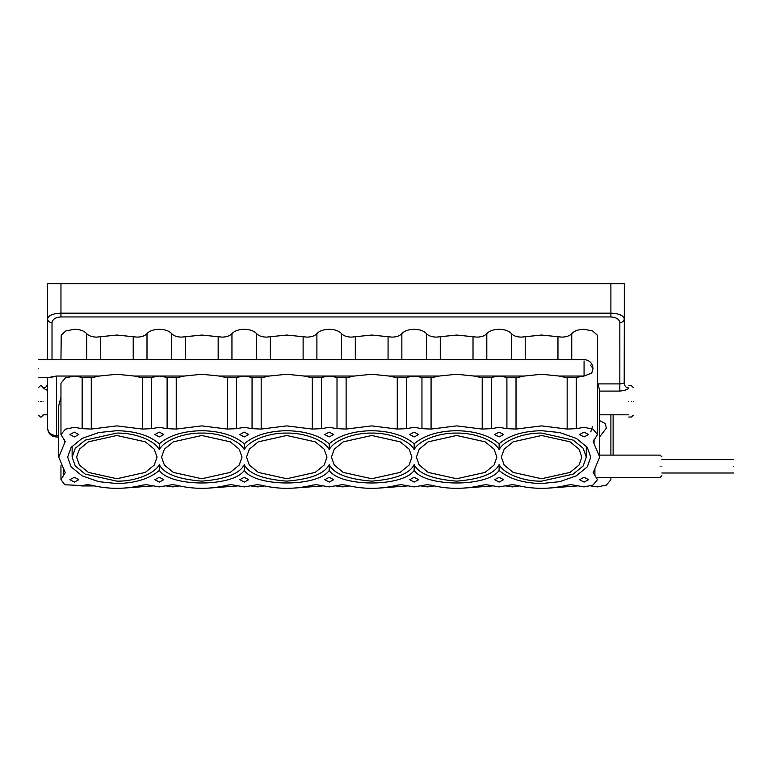 <?xml version="1.0" encoding="UTF-8"?>
<svg xmlns="http://www.w3.org/2000/svg" width="772" height="772" viewBox="0 0 772 772"><rect width="100%" height="100%" fill="white"/><g stroke="black" fill="none" stroke-linecap="round" stroke-linejoin="round"><path stroke-width="1.16" d="M43.068 401.382C43.068 419.254 43.068 419.254 43.068 401.382C43.068 383.51 43.068 383.51 43.068 401.382M38.6 401.382C38.6 419.254 38.6 419.254 38.6 401.382C38.6 383.51 38.6 383.51 38.6 401.382M633.252 401.382C633.252 419.254 633.252 419.254 633.252 401.382C633.252 383.51 633.252 383.51 633.252 401.382M661.865 466.288C661.865 478.399 661.865 478.399 661.865 466.288C661.865 454.177 661.865 454.177 661.865 466.288M733.4 466.288C733.4 474.934 733.4 474.934 733.4 466.288C733.4 457.642 733.4 457.642 733.4 466.288M628.775 401.382C628.775 421.56 628.775 421.56 628.775 401.382C628.775 381.204 628.775 381.204 628.775 401.382M599.719 420.672L605.19 423.548L606.425 428.074L603.801 431.471M590.773 485.935L597.48 486.9L606.435 485.057L610.893 479.692L610.893 477.463M38.6 368.505C38.6 380.036 38.6 380.036 38.6 368.505C38.6 356.973 38.6 356.973 38.6 368.505M38.6 377.44L50.72 377.44L56.481 376.041L48.983 377.44M60.959 465.69L60.959 479.692L64.838 484.768L82.15 485.569L87.342 484.671L91.279 485.163C108.321 489.371 125.363 489.371 142.405 485.163L146.342 484.671L159.321 486.9L172.291 484.671L176.228 485.163C193.27 489.371 210.312 489.371 227.354 485.163L231.291 484.671L244.27 486.9L257.25 484.671L261.177 485.163C278.219 489.371 295.261 489.371 312.303 485.163L316.24 484.671L329.219 486.9L342.199 484.671L346.126 485.163C363.168 489.371 380.21 489.371 397.262 485.163L401.189 484.671L414.168 486.9L427.148 484.671L431.075 485.163C448.117 489.371 465.169 489.371 482.21 485.163L486.138 484.671L499.117 486.9L512.097 484.671L516.024 485.163C533.076 489.371 550.118 489.371 567.159 485.163L571.087 484.671L584.066 486.9L593.021 485.057L597.48 479.692L593.186 472.618L599.719 457.111L593.186 441.613L597.48 434.53L593.021 429.164L584.066 427.321L576.279 428.663L567.159 429.068L541.597 425.883L516.024 429.068L506.905 428.663L499.117 427.321L491.33 428.663L482.21 429.068L456.638 425.883L431.075 429.068L421.956 428.663L414.168 427.321L406.381 428.663L397.262 429.068L371.689 425.883L346.126 429.068L337.007 428.663L329.219 427.321L321.432 428.663L312.303 429.068L286.74 425.883L261.177 429.068L252.058 428.663L244.27 427.321L236.483 428.663L227.354 429.068L201.791 425.883L176.228 429.068L167.109 428.663L159.321 427.321L151.534 428.663L142.405 429.068L116.842 425.883L91.279 429.068L91.279 377.788L99.385 376.041L116.842 374.256L134.299 376.041L142.405 377.788L151.534 377.383L159.321 376.041L184.334 376.041L201.791 374.256L219.248 376.041L227.354 377.788L236.483 377.383L244.27 376.041L269.293 376.041L286.74 374.256L304.197 376.041L312.303 377.788L321.432 377.383L329.219 376.041L354.242 376.041L371.689 374.256L389.146 376.041L397.262 377.788L406.381 377.383L414.168 376.041L439.191 376.041L456.638 374.256L474.095 376.041L482.21 377.788L491.33 377.383L499.117 376.041L524.14 376.041L541.597 374.256L559.044 376.041L567.159 377.788L576.279 377.383L584.066 376.041L584.066 360.958M244.27 477.289L239.793 479.692L244.27 482.095L248.738 479.692L244.27 477.289M414.168 477.289L409.7 479.692L414.168 482.095L418.636 479.692L414.168 477.289M584.066 477.289L579.598 479.692L584.066 482.095L588.534 479.692L584.066 477.289M329.219 477.289L324.751 479.692L329.219 482.095L333.687 479.692L329.219 477.289M159.321 477.289L154.844 479.692L159.321 482.095L163.789 479.692L159.321 477.289M116.842 435.495L88.394 441.825L79.429 449.159L76.602 457.111L79.429 465.072L88.394 472.406L116.842 478.736L145.3 472.406L154.255 465.072L157.083 457.111L154.255 449.159L145.3 441.825L116.842 435.495M597.48 434.53L597.48 336.495L597.219 335.067L592.568 330.918L584.066 329.287C578.363 329.432 574.262 330.879 571.753 333.639C569.746 335.839 566.455 337.007 561.9 337.123L541.597 335.048L521.283 337.123C516.729 337.007 513.438 335.839 511.431 333.639C508.922 330.879 504.82 329.432 499.117 329.287C493.414 329.432 489.313 330.879 486.804 333.639C484.797 335.839 481.506 337.007 476.951 337.123L456.638 335.048L436.334 337.123C431.78 337.007 428.489 335.839 426.482 333.639C423.973 330.879 419.872 329.432 414.168 329.287C408.465 329.432 404.364 330.879 401.855 333.639C399.848 335.839 396.557 337.007 392.002 337.123L371.689 335.048L351.385 337.123C346.821 337.007 343.54 335.839 341.533 333.639C339.024 330.879 334.923 329.432 329.219 329.287C323.516 329.432 319.405 330.879 316.896 333.639C314.899 335.839 311.608 337.007 307.044 337.123L286.74 335.048L266.437 337.123C261.872 337.007 258.591 335.839 256.584 333.639C254.075 330.879 249.974 329.432 244.27 329.287C238.567 329.432 234.456 330.879 231.947 333.639C229.94 335.839 226.659 337.007 222.095 337.123L201.791 335.048L181.488 337.123C176.923 337.007 173.642 335.839 171.635 333.639C169.126 330.879 165.025 329.432 159.321 329.287C153.618 329.432 149.507 330.879 146.998 333.639C144.991 335.839 141.71 337.007 137.146 337.123L116.842 335.048L96.539 337.123C91.974 337.007 88.693 335.839 86.686 333.639C84.177 330.879 80.066 329.432 74.373 329.287L65.871 330.918L61.22 335.067L60.959 359.559M201.791 433.092C183.958 432.619 164.06 440.368 159.321 449.613C154.574 440.368 134.675 432.619 116.842 433.092L85.229 440.127L75.27 448.271L72.134 457.111L75.27 465.96L85.229 474.104L116.842 481.139C134.675 481.603 154.574 473.863 159.321 464.619C163.828 473.728 177.985 479.229 201.791 481.139C225.598 479.229 239.764 473.728 244.27 464.619C248.777 473.728 262.934 479.229 286.74 481.139C310.556 479.229 324.713 473.728 329.219 464.619C333.726 473.728 347.882 479.229 371.689 481.139C395.505 479.229 409.662 473.728 414.168 464.619C418.675 473.728 432.831 479.229 456.638 481.139C480.454 479.229 494.611 473.728 499.117 464.619L499.117 470.438C508.98 478.823 523.146 483.185 541.597 483.542L559.7 481.68L576.366 475.803L587.318 466.838L590.773 457.111L587.318 447.384L576.366 438.428L559.7 432.542L541.597 430.689C523.146 431.037 508.98 435.408 499.117 443.794C489.255 435.408 475.089 431.037 456.638 430.689C438.187 431.037 424.031 435.408 414.168 443.794C404.306 435.408 390.14 431.037 371.689 430.689C353.238 431.037 339.082 435.408 329.219 443.794L329.219 449.613C324.481 440.368 304.573 432.619 286.74 433.092C268.917 432.619 249.009 440.368 244.27 449.613C239.532 440.368 219.624 432.619 201.791 433.092M329.219 443.794C319.347 435.408 305.191 431.037 286.74 430.689C268.289 431.037 254.133 435.408 244.27 443.794C234.398 435.408 220.242 431.037 201.791 430.689C183.34 431.037 169.184 435.408 159.321 443.794L159.321 449.613M176.228 429.068L176.228 377.788L184.334 376.041M244.27 436.933L239.793 434.53L244.27 432.127L248.738 434.53L244.27 436.933M499.117 464.619C503.855 473.863 523.763 481.603 541.597 481.139L573.21 474.104L583.159 465.96L586.305 457.111L583.159 448.271L573.21 440.127L541.597 433.092C523.763 432.619 503.855 440.368 499.117 449.613C494.379 440.368 474.471 432.619 456.638 433.092C438.814 432.619 418.906 440.368 414.168 449.613C409.43 440.368 389.522 432.619 371.689 433.092C353.865 432.619 333.958 440.368 329.219 449.613M346.126 429.068L346.126 377.788L354.242 376.041M414.168 436.933L409.7 434.53L414.168 432.127L418.636 434.53L414.168 436.933M516.024 429.068L516.024 377.788L524.14 376.041M584.066 436.933L579.598 434.53L584.066 432.127L588.534 434.53L584.066 436.933M431.075 429.068L431.075 377.788L439.191 376.041M414.168 443.794L414.168 449.613M329.219 436.933L324.751 434.53L329.219 432.127L333.687 434.53L329.219 436.933M261.177 429.068L261.177 377.788L269.293 376.041M244.27 443.794L244.27 449.613M159.321 436.933L154.844 434.53L159.321 432.127L163.789 434.53L159.321 436.933M159.321 443.794C149.45 435.408 135.293 431.037 116.842 430.689L98.739 432.542L82.064 438.428L71.111 447.384L67.666 457.111L71.111 466.838L82.064 475.803L98.739 481.68L116.842 483.542C135.293 483.185 149.45 478.823 159.321 470.438C170.757 487.161 232.835 487.161 244.27 470.438C255.706 487.161 317.784 487.161 329.219 470.438C340.655 487.161 402.733 487.161 414.168 470.438C425.604 487.161 487.682 487.161 499.117 470.438M499.117 443.794L499.117 449.613M74.373 482.095L69.895 479.692L74.373 477.289L78.841 479.692L74.373 482.095M74.373 432.127L69.895 434.53L74.373 436.933L78.841 434.53L74.373 432.127M91.279 429.068L82.15 428.663L74.373 427.321L65.417 429.164L60.959 434.53L65.244 441.613L58.72 457.111L65.244 472.618L63.526 475.446L63.526 469.55M60.959 434.53L60.959 383.25L65.417 377.884L74.373 376.041L82.15 377.383L91.279 377.788M201.791 435.495L173.343 441.825L164.378 449.159L161.551 457.111L164.378 465.072L173.343 472.406L201.791 478.736L230.249 472.406L239.204 465.072L242.032 457.111L239.204 449.159L230.249 441.825L201.791 435.495M286.74 435.495L258.292 441.825L249.327 449.159L246.5 457.111L249.327 465.072L258.292 472.406L286.74 478.736L315.198 472.406L324.153 465.072L326.981 457.111L324.153 449.159L315.198 441.825L286.74 435.495M371.689 435.495L343.241 441.825L334.276 449.159L331.449 457.111L334.276 465.072L343.241 472.406L371.689 478.736L400.147 472.406L409.102 465.072L411.93 457.111L409.102 449.159L400.147 441.825L371.689 435.495M456.638 435.495L428.19 441.825L419.225 449.159L416.407 457.111L419.225 465.072L428.19 472.406L456.638 478.736L485.096 472.406L494.061 465.072L496.878 457.111L494.061 449.159L485.096 441.825L456.638 435.495M541.597 435.495L513.139 441.825L504.174 449.159L501.356 457.111L504.174 465.072L513.139 472.406L541.597 478.736L570.045 472.406L579.01 465.072L581.827 457.111L579.01 449.159L570.045 441.825L541.597 435.495M499.117 477.289L494.649 479.692L499.117 482.095L503.585 479.692L499.117 477.289M499.117 436.933L494.649 434.53L499.117 432.127L503.585 434.53L499.117 436.933M598.3 383.896L619.839 383.896L619.839 391.095C625.359 390.4 628.34 389.368 628.775 388.007C626.082 387.718 624.587 386.232 624.307 383.539C624.847 382.999 623.351 383.124 619.839 383.896L622.193 383.587M250.977 485.935L257.684 486.9L264.381 485.935M420.875 485.935L427.582 486.9L434.279 485.935M505.824 485.935L512.531 486.9L519.228 485.935M335.926 485.935L342.633 486.9L349.33 485.935M166.028 485.935L172.735 486.9L179.432 485.935M123.549 488.136L152.624 485.935M293.447 488.136L322.522 485.935M463.345 488.136L492.42 485.935M548.303 488.136L577.369 485.935M378.396 488.136L407.471 485.935M208.498 488.136L237.573 485.935M47.546 383.539C47.256 386.232 45.77 387.718 43.068 388.007L47.546 390.507M610.893 283.652L624.307 283.652L624.307 318.865C624.027 321.142 622.531 322.397 619.839 322.638C619.269 319.203 616.288 317.302 610.893 316.945L610.893 283.652L60.959 283.652L60.959 313.171L610.893 313.171C618.98 313.528 623.458 315.43 624.307 318.865L624.191 383.173M47.546 359.559L47.546 283.652L60.959 283.652M590.387 365.108L593.012 368.505L591.777 373.03L584.066 376.041L559.044 376.041M592.5 426.472L590.773 431.866M60.959 397.252L58.72 405.831L58.72 457.111M60.959 479.692L63.526 475.446M176.228 377.788L167.109 377.383L159.321 376.041L134.299 376.041M159.321 464.619L159.321 470.438M346.126 377.788L337.007 377.383L329.219 376.041L304.197 376.041M261.177 377.788L252.058 377.383L244.27 376.041L219.248 376.041M516.024 377.788L506.905 377.383L499.117 376.041L474.095 376.041M431.075 377.788L421.956 377.383L414.168 376.041L389.146 376.041M329.219 464.619L329.219 470.438M244.27 464.619L244.27 470.438M414.168 464.619L414.168 470.438M597.48 382.169L599.719 390.748L599.719 457.111M593.012 368.505C592.491 363.081 589.509 360.099 584.066 359.559L38.6 359.559M94.483 485.935L81.079 485.935M52.013 322.638C49.321 322.397 47.825 321.142 47.546 318.865C48.395 315.43 52.863 313.528 60.959 313.171L60.959 316.945C55.565 317.302 52.583 319.203 52.013 322.638L52.013 359.559M41.283 401.382C41.283 421.56 41.283 421.56 41.283 401.382C41.283 381.204 41.283 381.204 41.283 401.382M40.385 401.382C40.385 421.56 40.385 421.56 40.385 401.382C40.385 381.204 40.385 381.204 40.385 401.382M631.457 401.382C631.457 421.56 631.457 421.56 631.457 401.382C631.457 381.204 631.457 381.204 631.457 401.382M660.079 466.288C660.079 480.705 660.079 480.705 660.079 466.288C660.079 451.871 660.079 451.871 660.079 466.288M619.839 391.095L599.719 391.095M47.546 377.44L47.546 428.074C48.115 432.629 51.087 435.138 56.481 435.62L56.481 376.041L99.385 376.041M185.415 336.717L185.415 359.559M231.947 333.639L231.947 359.559M236.483 428.663L236.483 377.383M355.313 336.717L355.313 359.559M401.855 333.639L401.855 359.559M406.381 428.663L406.381 377.383M571.753 333.639L571.753 359.559M525.221 336.717L525.221 359.559M440.272 336.717L440.272 359.559M486.804 333.639L486.804 359.559M491.33 428.663L491.33 377.383M270.364 336.717L270.364 359.559M316.896 333.639L316.896 359.559M321.432 428.663L321.432 377.383M100.466 336.717L100.466 359.559M146.998 333.639L146.998 359.559M151.534 428.663L151.534 377.383M576.279 428.663L576.279 377.383M58.72 437.02L56.481 437.02L56.481 435.62L58.72 435.62M610.893 316.945L60.959 316.945M619.839 383.896L619.839 322.638M594.903 475.446L594.903 469.55M86.686 333.639L86.686 359.559M82.15 428.663L82.15 377.383M64.375 443.678L64.375 439.538M133.218 336.717L133.218 359.559M557.963 336.717L557.963 359.559M167.109 428.663L167.109 377.383M171.635 333.639L171.635 359.559M142.405 429.068L142.405 377.788M337.007 428.663L337.007 377.383M341.533 333.639L341.533 359.559M303.116 336.717L303.116 359.559M312.303 429.068L312.303 377.788M252.058 428.663L252.058 377.383M256.584 333.639L256.584 359.559M506.905 428.663L506.905 377.383M511.431 333.639L511.431 359.559M473.014 336.717L473.014 359.559M482.21 429.068L482.21 377.788M421.956 428.663L421.956 377.383M426.482 333.639L426.482 359.559M567.159 429.068L567.159 377.788M388.065 336.717L388.065 359.559M397.262 429.068L397.262 377.788M218.167 336.717L218.167 359.559M227.354 429.068L227.354 377.788M594.064 443.678L594.064 439.538M591.381 430.844L590.773 431.258M38.6 415.24L40.385 417.025L41.283 417.025L43.068 415.24M628.775 417.025L631.457 417.025L633.252 415.24M597.48 477.463L660.079 477.463L661.865 475.677M733.4 472.995L661.865 472.995M610.893 455.113L610.893 414.796M586.305 457.111L586.305 446.11M72.134 457.111L72.134 446.11M47.546 414.796L43.068 414.796M628.775 414.796L599.719 414.796M56.481 437.02C51.048 436.489 48.076 433.507 47.546 428.074M613.132 455.113L613.132 414.796M599.719 436.74L606.425 428.074M38.6 387.515L40.385 385.73L41.283 385.73L43.068 387.515M633.252 387.515L631.457 385.73L628.775 385.73M43.068 387.969C45.789 387.698 47.275 386.212 47.546 383.491M628.775 387.969C626.063 387.698 624.577 386.212 624.307 383.491M661.865 456.899L660.079 455.113L599.719 455.113M733.4 459.581L661.865 459.581"/></g></svg>
